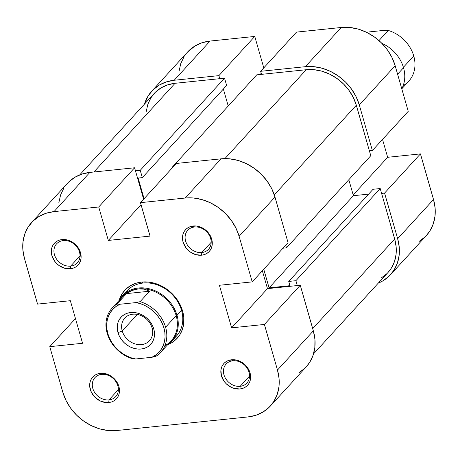 <?xml version="1.0" encoding="UTF-8"?>
<svg xmlns="http://www.w3.org/2000/svg" width="458" height="458" viewBox="0 0 458 458"><rect width="100%" height="100%" fill="white"/><g stroke="black" fill="none" stroke-linecap="round" stroke-linejoin="round"><path stroke-width="0.69" d="M151.775 91.153A46.916 38.987 42.5 0 1 174.189 80.259L210.05 41.06A46.916 38.987 -137.5 0 0 187.643 51.954L151.775 91.153A46.916 38.987 42.5 0 0 144.482 104.092L148.249 95.779L153.058 89.831L159.144 85.154L166.283 81.919L174.189 80.259L218.907 75.633L254.768 36.434L210.05 41.06L174.189 80.259L218.907 75.633L219.777 78.673L218.907 75.633L254.768 36.434L210.05 41.06L202.144 42.72L195.011 45.955L187.545 52.063M359.295 104.928L395.162 65.729L408.238 111.334L372.371 150.533L359.295 104.928L372.371 150.533L369.394 150.842L372.371 150.533L408.238 111.334L395.162 65.729L391.979 57.508L387.313 49.773L381.348 42.812L374.306 36.898L366.463 32.26L358.122 29.072L349.597 27.463L341.221 27.486L296.503 32.112L260.642 71.311L305.354 66.685L313.73 66.662L322.255 68.271L330.602 71.459L338.445 76.097L345.481 82.011L351.446 88.972L356.112 96.707L359.295 104.928L395.162 65.729A46.916 38.987 -137.5 0 0 341.221 27.486L296.503 32.112L260.642 71.311L305.354 66.685L341.221 27.486L305.354 66.685A46.916 38.987 42.5 0 1 359.295 104.928M184.116 56.586L180.773 63.57L179.026 71.328M419.036 241.498L425.121 236.82M426.312 235.595L429.925 230.872L433.268 223.882L435.014 216.124L435.1 207.892L433.52 199.505L420.444 153.899L387.651 157.294L382.527 139.432L387.651 157.294L353.187 194.959L387.651 157.294L420.444 153.899L433.52 199.505L397.659 238.704L399.233 247.091L399.153 255.324L397.401 263.081L394.063 270.065L389.254 276.014L383.169 280.697L378.297 283.107A46.916 38.987 42.5 0 0 390.537 274.697A46.916 38.987 42.5 0 0 397.659 238.704L384.577 193.099L397.659 238.704L433.52 199.505A46.916 38.987 -137.5 0 1 426.398 235.498L390.537 274.697M263.785 67.876L254.768 36.434L263.785 67.876M261.512 74.351L260.642 71.311L261.512 74.351M381.6 193.408L384.577 193.099L420.444 153.899L384.577 193.099L381.6 193.408M261.215 73.314L260.133 74.494L261.215 73.314M256.743 74.849L172.426 166.998L173.164 166.918L172.426 166.998L172.586 167.548L172.426 166.998L256.743 74.849L306.23 69.725L256.743 74.849M224.895 158.617L306.23 69.725L224.895 158.617M380.203 188.541L295.891 280.697L297.282 285.557L295.891 280.697L288.735 281.435L295.891 280.697L380.203 188.541L394.676 239.013L380.203 188.541L373.047 189.286L380.203 188.541M312.7 328.609L394.676 239.013L312.7 328.609M146.251 111.403L147.871 104.201L150.974 97.714L155.439 92.19L161.09 87.844L167.714 84.844L175.059 83.299L224.546 78.181L140.234 170.33L142.323 177.624L140.234 170.33L135.465 170.823L140.234 170.33L224.546 78.181L175.059 83.299L93.907 171.99L175.059 83.299A43.567 36.205 -137.5 0 0 154.249 93.415L79.703 174.893M356.318 105.237A43.567 36.205 -137.5 0 0 306.23 69.725L314.005 69.702L321.922 71.196L329.668 74.156L336.951 78.467L343.489 83.957L349.03 90.421L353.358 97.606L356.318 105.237L274.296 194.885L356.318 105.237L370.785 155.709L356.318 105.237M286.473 247.858L370.785 155.709L286.473 247.858L282.998 248.219L286.473 247.858L285.723 245.242L286.473 247.858M313.518 353.908L388.063 272.436A43.567 36.205 -137.5 0 0 394.676 239.013L396.141 246.799L396.061 254.442L394.441 261.65L391.338 268.136L387.983 272.521M348.819 179.719L353.399 195.698L368.621 194.123L353.399 195.698L269.086 287.853L289.954 285.689L288.735 281.435L373.047 189.286L288.735 281.435L289.954 285.689L269.086 287.853L353.399 195.698L348.819 179.719M386.873 273.661L381.222 278.006M224.546 78.181L226.636 85.474L142.323 177.624L138.15 178.059L144.075 198.715L138.15 178.059L142.323 177.624L226.636 85.474L224.546 78.181M223.367 89.052L228.227 106.01L223.367 89.052M263.756 269.252L269.086 287.853L263.756 269.252M240.158 386.317A14.078 11.696 -137.5 0 0 249.02 372.251A14.078 11.696 -137.5 0 0 232.836 360.778L231.559 359.782A16.087 13.368 42.5 0 1 250.051 372.892A16.087 13.368 42.5 0 1 239.929 388.968L240.158 386.317L249.541 376.064L240.158 386.317A14.078 11.696 42.5 0 1 225.748 378.772A14.078 11.696 42.5 0 1 226.115 364.047A14.078 11.696 42.5 0 1 232.836 360.778A14.078 11.696 42.5 0 1 247.246 368.324A14.078 11.696 42.5 0 1 246.879 383.048A14.078 11.696 42.5 0 1 240.158 386.317L239.929 388.968L242.637 388.395L245.087 387.291L247.171 385.688L248.82 383.644L249.965 381.251L250.566 378.589L250.051 372.892L248.963 370.075L245.316 365.032L240.215 361.414L237.353 360.326L234.427 359.77L228.845 360.349L226.401 361.459L224.311 363.062L222.662 365.1L221.517 367.499L220.922 370.156L221.432 375.852L224.122 381.325L226.172 383.712L231.273 387.331L234.135 388.424L239.929 388.968A16.087 13.368 42.5 0 1 221.432 375.852A16.087 13.368 42.5 0 1 231.559 359.782L232.836 360.778A14.078 11.696 -137.5 0 0 223.979 374.844A14.078 11.696 -137.5 0 0 240.158 386.317M108.993 399.891A14.078 11.696 -137.5 0 0 117.849 385.831A14.078 11.696 -137.5 0 0 101.67 374.352L100.388 373.356A16.087 13.368 42.5 0 1 118.885 386.466A16.087 13.368 42.5 0 1 108.758 402.542L108.993 399.891L118.37 389.638L108.993 399.891A14.078 11.696 42.5 0 1 94.583 392.351A14.078 11.696 42.5 0 1 94.943 377.621A14.078 11.696 42.5 0 1 101.67 374.352A14.078 11.696 42.5 0 1 116.074 381.898A14.078 11.696 42.5 0 1 115.714 396.628A14.078 11.696 42.5 0 1 108.993 399.891L108.758 402.542L111.471 401.975L113.916 400.865L116.006 399.262L117.649 397.223L118.799 394.825L119.395 392.168L118.885 386.466L117.792 383.649L116.195 380.999L111.735 376.585L109.044 374.993L103.262 373.344L97.68 373.923L95.23 375.033L93.146 376.636L91.497 378.68L90.352 381.073L89.751 383.735L89.722 386.552L91.354 392.248L95.001 397.286L100.102 400.905L105.884 402.553L108.758 402.542A16.087 13.368 42.5 0 1 90.266 389.432A16.087 13.368 42.5 0 1 100.388 373.356L101.67 374.352A14.078 11.696 -137.5 0 0 92.808 388.418A14.078 11.696 -137.5 0 0 108.993 399.891M70.629 266.121A14.078 11.696 -137.5 0 0 79.492 252.055A14.078 11.696 -137.5 0 0 63.307 240.582L62.03 239.58A16.087 13.368 42.5 0 1 80.522 252.696A16.087 13.368 42.5 0 1 70.4 268.766L70.629 266.121L80.013 255.862L70.629 266.121A14.078 11.696 42.5 0 1 56.225 258.575A14.078 11.696 42.5 0 1 56.586 243.845A14.078 11.696 42.5 0 1 63.307 240.582A14.078 11.696 42.5 0 1 77.717 248.121A14.078 11.696 42.5 0 1 77.356 262.852A14.078 11.696 42.5 0 1 70.629 266.121L70.4 268.766L73.108 268.199L75.559 267.088L77.642 265.485L79.291 263.447L80.436 261.049L81.037 258.392L80.522 252.696L79.434 249.873L75.788 244.835L70.687 241.217L67.824 240.124L62.03 239.58L59.317 240.152L56.872 241.257L54.783 242.86L53.139 244.904L51.994 247.297L51.393 249.959L51.903 255.656L54.594 261.129L56.643 263.516L59.053 265.543L64.607 268.222L70.4 268.766A16.087 13.368 42.5 0 1 51.903 255.656A16.087 13.368 42.5 0 1 62.03 239.58L63.307 240.582A14.078 11.696 -137.5 0 0 54.45 254.642A14.078 11.696 -137.5 0 0 70.629 266.121M201.801 252.541A14.078 11.696 -137.5 0 0 210.657 238.475A14.078 11.696 -137.5 0 0 194.478 227.002L193.196 226.006A16.087 13.368 42.5 0 1 211.693 239.116A16.087 13.368 42.5 0 1 201.566 255.192L201.801 252.541L211.184 242.288L201.801 252.541A14.078 11.696 42.5 0 1 187.391 244.996A14.078 11.696 42.5 0 1 187.751 230.271A14.078 11.696 42.5 0 1 194.478 227.002A14.078 11.696 42.5 0 1 208.888 234.548A14.078 11.696 42.5 0 1 208.522 249.272A14.078 11.696 42.5 0 1 201.801 252.541L201.566 255.192L204.279 254.625L206.724 253.514L208.814 251.911L210.462 249.868L211.607 247.475L212.203 244.812L211.693 239.116L210.6 236.299L209.003 233.643L204.543 229.229L198.995 226.55L196.07 225.994L190.488 226.573L188.043 227.683L185.954 229.286L184.305 231.324L183.16 233.723L182.559 236.38L183.074 242.082L185.765 247.549L187.809 249.936L190.225 251.963L195.772 254.648L201.566 255.192A16.087 13.368 42.5 0 1 183.074 242.082A16.087 13.368 42.5 0 1 193.196 226.006L194.478 227.002A14.078 11.696 -137.5 0 0 185.616 241.068A14.078 11.696 -137.5 0 0 201.801 252.541M174.011 338.382A33.514 27.846 -137.5 0 0 178.339 302.715A33.514 27.846 -137.5 0 0 143.016 283.044L141.74 282.048A35.524 29.518 42.5 0 1 181.213 307.089A35.524 29.518 42.5 0 1 167.617 344.742L171.607 342.796L176.216 339.252L179.857 334.752L182.387 329.457L183.71 323.583L183.773 317.354L182.576 311.005L180.166 304.776L176.639 298.919L172.116 293.647L166.786 289.17L160.85 285.66L154.535 283.25L148.077 282.025L141.74 282.048L135.751 283.302L130.347 285.752L125.738 289.296L122.097 293.796L119.154 300.402A35.524 29.518 42.5 0 1 141.74 282.048L143.016 283.044A33.514 27.846 42.5 0 1 177.32 301.009A33.514 27.846 42.5 0 1 176.456 336.069L171.927 341.021A33.514 27.846 42.5 0 1 167.691 344.656A33.514 27.846 -137.5 0 0 177.017 315.316L181.545 310.364L177.017 315.316A33.514 27.846 -137.5 0 0 149.766 288.912A33.514 27.846 -137.5 0 0 119.235 300.316A33.514 27.846 42.5 0 1 122.481 295.776A33.514 27.846 42.5 0 1 152.846 289.868A33.514 27.846 42.5 0 1 177.017 315.316L176.164 315.654L177.017 315.316A33.514 27.846 42.5 0 1 171.927 341.021M176.324 163.46L140.463 202.659L185.175 198.033L221.042 158.834L176.324 163.46L140.463 202.659L185.175 198.033L193.557 198.011L202.081 199.619L210.422 202.808L218.266 207.445L225.302 213.359L231.273 220.321L235.933 228.055L239.116 236.276L252.198 281.882L219.405 285.277L231.611 327.842L264.403 324.447L277.479 370.053L313.341 330.853L300.265 285.248L264.403 324.447L277.479 370.053L279.059 378.44L278.974 386.672L277.227 394.43L273.884 401.414L269.075 407.362L262.989 412.045L255.856 415.28L247.95 416.94L116.779 430.514L247.95 416.94A46.916 38.987 42.5 0 0 270.357 406.046L306.225 366.847A46.916 38.987 -137.5 0 0 313.341 330.853L300.265 285.248L267.472 288.643L262.354 270.781L267.472 288.643L300.265 285.248L264.403 324.447L231.611 327.842L267.472 288.643L231.611 327.842L219.405 285.277L252.198 281.882L288.059 242.683L274.983 197.077L271.8 188.856L267.134 181.122L261.169 174.16L254.127 168.246L246.284 163.609L237.942 160.42L229.418 158.811L221.042 158.834L176.324 163.46M31.602 222.502L67.463 183.303A46.916 38.987 -137.5 0 1 89.877 172.408L54.01 211.607L98.728 206.982L134.589 167.783L143.606 199.224L134.589 167.783L89.877 172.408L54.01 211.607A46.916 38.987 42.5 0 0 31.602 222.502A46.916 38.987 42.5 0 0 24.48 258.495L37.556 304.101L24.48 258.495L22.9 250.108L22.986 241.876L24.732 234.118L28.075 227.128L32.879 221.18L38.964 216.502L46.103 213.268L54.01 211.607L98.728 206.982L108.317 240.427L150.052 236.105L140.463 202.659L150.052 236.105L108.317 240.427L141.035 204.663L108.317 240.427L98.728 206.982L134.589 167.783L89.877 172.408L81.965 174.069L74.831 177.303L68.746 181.986M122.481 295.776L127.009 290.824A33.514 27.846 42.5 0 1 143.016 283.044A33.514 27.846 -137.5 0 0 124.925 293.469M116.779 430.514L108.403 430.537L99.878 428.928L91.537 425.74L83.694 421.102L76.652 415.188L70.687 408.227L66.021 400.492L62.838 392.271L49.762 346.666L82.554 343.271L70.349 300.706L37.556 304.101L70.349 300.706L82.554 343.271L49.762 346.666L62.838 392.271A46.916 38.987 42.5 0 0 116.779 430.514M63.937 187.935L60.599 194.919L58.847 202.676M298.856 372.846L304.942 368.169M306.133 366.944L309.751 362.221L313.089 355.231L314.835 347.473L314.921 339.241L313.341 330.853L277.479 370.053A46.916 38.987 42.5 0 1 270.357 406.046M75.473 318.568L49.762 346.666L75.473 318.568M288.059 242.683L274.983 197.077L239.116 236.276L252.198 281.882L288.059 242.683M239.116 236.276L274.983 197.077A46.916 38.987 -137.5 0 0 221.042 158.834L185.175 198.033A46.916 38.987 42.5 0 1 239.116 236.276M403.527 67.744L397.596 74.23L403.527 67.744A33.514 27.846 42.5 0 1 401.769 88.766A33.514 27.846 -137.5 0 0 403.527 67.744A33.514 27.846 -137.5 0 0 381.806 43.275A33.514 27.846 42.5 0 1 403.527 67.744M388.252 30.446L378.972 40.59L388.252 30.446A32.844 27.291 42.5 0 1 413.757 55.979A32.844 27.291 -137.5 0 0 388.252 30.446L385.287 30.251L369.108 31.928L385.287 30.251L388.252 30.446M403.395 67.297L413.757 55.979L403.395 67.297M112.153 308.057A32.844 27.291 42.5 0 0 107.166 333.252L107.853 333.676A31.499 26.175 42.5 0 1 119.944 304.249L116.973 304.06A32.844 27.291 -137.5 0 0 107.166 333.252A32.844 27.291 42.5 0 0 132.665 358.786L135.637 358.98A31.499 26.175 42.5 0 1 107.853 333.676L107.166 333.252A32.844 27.291 -137.5 0 0 132.665 358.786L135.637 358.98L130.994 357.75L126.477 355.832L122.2 353.278L118.273 350.152L114.792 346.529L111.849 342.51L109.514 338.187L107.853 333.676L106.909 329.096L106.697 324.556L107.235 320.171L108.494 316.06L110.458 312.327L113.069 309.058L116.258 306.345L119.944 304.249L136.118 302.578L140.761 303.809L145.278 305.726L149.554 308.28L153.482 311.406L156.962 315.024L159.905 319.049L162.241 323.371L163.901 327.876L164.846 332.462L165.057 337.002L164.519 341.382L163.26 345.492L161.296 349.231L158.691 352.5L155.502 355.213L151.81 357.303L135.637 358.98L151.81 357.303L155.789 356.393A32.844 27.291 -137.5 0 0 165.596 327.207A32.844 27.291 42.5 0 1 160.609 352.397A32.844 27.291 42.5 0 1 155.789 356.393L151.81 357.303A31.499 26.175 42.5 0 0 163.901 327.876A31.499 26.175 42.5 0 0 136.118 302.578L119.944 304.249L116.973 304.06L126.54 293.607L132.425 290.383L138.408 288.878A32.844 27.291 42.5 0 1 176.164 315.654L165.596 327.207L176.164 315.654A32.844 27.291 -137.5 0 0 138.408 288.878L144.23 289.158L149.657 291.214L126.54 293.607L149.657 291.214L140.096 301.667L136.118 302.578L140.096 301.667A32.844 27.291 42.5 0 1 165.596 327.207A32.844 27.291 -137.5 0 0 140.096 301.667L149.657 291.214L144.23 289.158L138.408 288.878A32.844 27.291 -137.5 0 0 122.721 296.503L112.153 308.057A32.844 27.291 42.5 0 1 116.973 304.06L126.54 293.607L132.425 290.383L138.408 288.878A32.844 27.291 42.5 0 0 119.166 301.662M160.609 352.397L171.183 340.844A32.844 27.291 -137.5 0 0 176.164 315.654A32.844 27.291 42.5 0 1 164.88 345.687M122.229 330.945A16.757 13.923 -137.5 0 0 141.493 344.605A16.757 13.923 -137.5 0 0 152.039 327.859L153.762 328.924A20.106 16.711 42.5 0 1 141.11 349.019A20.106 16.711 42.5 0 1 117.992 332.628L122.229 330.945L137.348 314.417L122.229 330.945A16.757 13.923 42.5 0 1 124.776 318.092A16.757 13.923 42.5 0 1 139.959 315.138A16.757 13.923 42.5 0 1 152.039 327.859A16.757 13.923 42.5 0 1 149.497 340.712A16.757 13.923 42.5 0 1 134.314 343.672A16.757 13.923 42.5 0 1 122.229 330.945L117.992 332.628L119.355 336.155L121.353 339.47L123.912 342.452L126.929 344.989L130.29 346.975L133.868 348.338L137.52 349.03L141.11 349.019L144.499 348.309L147.556 346.924L150.167 344.92L152.222 342.366L153.653 339.372L154.403 336.046L154.443 332.519L153.762 328.924L152.399 325.403L150.401 322.089L147.842 319.106L144.825 316.57L141.465 314.583L137.892 313.215L134.234 312.528L130.644 312.533L127.255 313.249L124.198 314.635L121.593 316.638L119.532 319.186L118.101 322.18L117.351 325.506L117.317 329.033L117.992 332.628A20.106 16.711 42.5 0 1 130.644 312.533A20.106 16.711 42.5 0 1 153.762 328.924L152.039 327.859A16.757 13.923 -137.5 0 0 132.774 314.199A16.757 13.923 -137.5 0 0 122.229 330.945M401.78 88.812L408.771 81.175A32.844 27.291 -137.5 0 0 413.757 55.979A32.844 27.291 42.5 0 1 403.945 85.171"/></g></svg>
